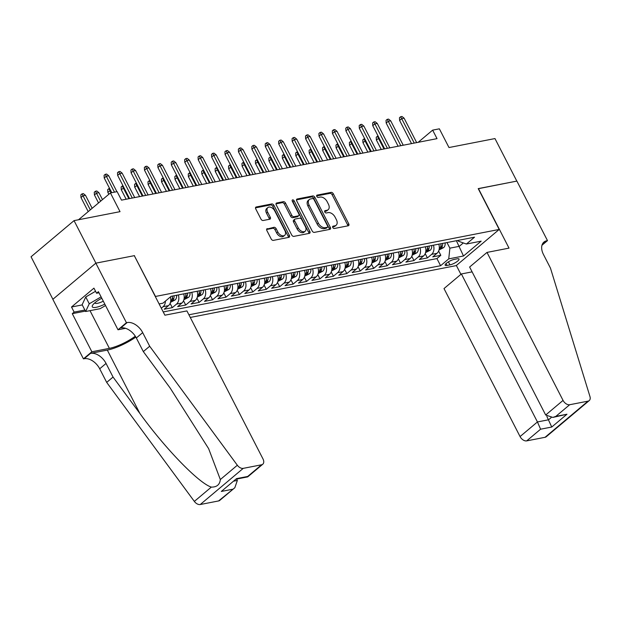 <?xml version="1.0" encoding="UTF-8"?>
<svg xmlns="http://www.w3.org/2000/svg" width="621" height="621" viewBox="0 0 621 621"><rect width="100%" height="100%" fill="white"/><g stroke="black" fill="none" stroke-linecap="round" stroke-linejoin="round"><path stroke-width="0.93" d="M332.763 227.511A1.358 0.869 49.9 0 0 334.284 228.497L348.288 225.772A1.941 1.25 49.9 0 0 348.684 225.586A1.941 1.25 49.9 0 0 348.746 223.839L333.306 193.791A1.941 1.25 49.9 0 0 331.125 192.378L317.121 195.103A1.358 0.869 49.9 0 0 316.85 195.235A1.358 0.869 49.9 0 0 316.803 196.453A1.358 0.869 49.9 0 0 318.325 197.439L320.141 197.09A6.218 3.99 49.9 0 1 327.104 201.608L328.385 204.115A6.218 3.99 49.9 0 1 328.175 209.696A6.218 3.99 49.9 0 1 326.918 210.278L325.101 210.635A1.358 0.869 49.9 0 0 324.83 210.76A1.358 0.869 49.9 0 0 324.783 211.978A1.358 0.869 49.9 0 0 326.304 212.972L328.121 212.615A6.218 3.99 49.9 0 1 335.084 217.14L336.365 219.64A6.218 3.99 49.9 0 1 336.155 225.221A6.218 3.99 49.9 0 1 334.898 225.811L333.081 226.16A1.358 0.869 49.9 0 0 332.809 226.292A1.358 0.869 49.9 0 0 332.763 227.511M267.317 228.606A1.941 1.25 49.9 0 0 266.921 228.784A1.941 1.25 49.9 0 0 266.859 230.531L271.191 238.961A1.941 1.25 49.9 0 0 273.364 240.374L288.92 237.346A1.941 1.25 49.9 0 0 289.308 237.16A1.941 1.25 49.9 0 0 289.378 235.413L273.931 205.365A1.941 1.25 49.9 0 0 271.757 203.952L256.201 206.979A1.941 1.25 49.9 0 0 255.813 207.166A1.941 1.25 49.9 0 0 255.743 208.904L260.975 219.089A1.941 1.25 49.9 0 0 263.157 220.502L269.809 219.205A1.941 1.25 49.9 0 0 270.205 219.027A1.941 1.25 49.9 0 0 270.267 217.28L267.674 212.227A5.193 3.33 49.9 0 1 267.853 207.569A5.193 3.33 49.9 0 1 274.723 210.853L284.892 230.639A5.193 3.33 49.9 0 1 284.713 235.305A5.193 3.33 49.9 0 1 277.843 232.013L276.151 228.722A1.941 1.25 49.9 0 0 273.97 227.309L266.673 229.141M134.346 255.751L155.483 296.45L499.199 229.444L478.217 188.621L516.819 181.099L494.968 138.568L448.983 147.534L439.365 128.826L432.651 130.131L437.021 138.638L121.499 200.141L117.128 191.641L110.414 192.945L78.556 219.741M134.501 255.627L95.898 263.149L74.046 220.626L120.032 211.66L110.414 192.945M312.177 230.973A1.941 1.25 49.9 0 0 314.35 232.386L329.906 229.351A1.941 1.25 49.9 0 0 330.294 229.172A1.941 1.25 49.9 0 0 330.364 227.426L314.917 197.369A1.941 1.25 49.9 0 0 312.743 195.957L297.187 198.992A1.941 1.25 49.9 0 0 296.799 199.17A1.941 1.25 49.9 0 0 296.729 200.917L312.177 230.973M309.413 233.349L293.857 236.376A1.941 1.25 49.9 0 1 291.684 234.963L276.236 204.914A1.941 1.25 49.9 0 1 276.306 203.168A1.941 1.25 49.9 0 1 276.694 202.989L283.355 201.685A1.941 1.25 49.9 0 1 285.528 203.098L291.792 215.293A1.941 1.25 49.9 0 0 293.966 216.706L298.383 215.844A1.941 1.25 49.9 0 0 298.779 215.658A1.941 1.25 49.9 0 0 298.841 213.919L292.32 201.227A1.358 0.869 49.9 0 1 292.367 200.009A1.358 0.869 49.9 0 1 294.168 200.862L309.871 231.423A1.941 1.25 49.9 0 1 309.801 233.162A1.941 1.25 49.9 0 1 309.413 233.349M52.894 299.283L31.05 256.784L74.046 220.626M165.419 301.1A7.918 5.721 79 0 1 163.106 306.696L168.477 305.656L164.231 309.219L172.289 307.651L170.1 303.39M178.328 294.928A7.918 5.721 79 0 1 176.527 304.08L181.899 303.032L177.66 306.603L185.718 305.035L183.529 300.774M191.749 292.305A7.918 5.721 79 0 1 189.956 301.464L195.328 300.417L191.089 303.987L199.139 302.411L196.95 298.158M205.178 289.689A7.918 5.721 79 0 1 203.385 298.848L208.757 297.801L204.511 301.371L212.568 299.796L210.379 295.542M218.608 287.073A7.918 5.721 79 0 1 216.807 296.233L222.178 295.185L217.94 298.748L225.997 297.18L223.808 292.918M232.029 284.457A7.918 5.721 79 0 1 230.236 293.617L235.607 292.569L231.369 296.132L239.419 294.564L237.23 290.302M245.458 281.841A7.918 5.721 79 0 1 243.665 290.993L249.037 289.953L244.79 293.516L252.848 291.948L250.659 287.686M258.887 279.217A7.918 5.721 79 0 1 257.086 288.377L262.458 287.329L258.22 290.9L266.277 289.332L264.088 285.07M272.308 276.601A7.918 5.721 79 0 1 270.515 285.761L275.887 284.713L271.649 288.284L279.698 286.708L277.509 282.454M285.738 273.985A7.918 5.721 79 0 1 283.944 283.145L289.316 282.097L285.07 285.668L293.128 284.092L290.939 279.838M299.167 271.369A7.918 5.721 79 0 1 297.366 280.529L302.738 279.481L298.499 283.044L306.557 281.476L304.368 277.214M312.588 268.753A7.918 5.721 79 0 1 310.795 277.913L316.167 276.865L311.928 280.428L319.978 278.86L317.789 274.598M326.017 266.137A7.918 5.721 79 0 1 324.224 275.289L329.596 274.249L325.35 277.812L333.407 276.244L331.218 271.982M339.446 263.514A7.918 5.721 79 0 1 337.645 272.673L343.017 271.625L338.779 275.196L346.836 273.628L344.647 269.367M352.868 260.898A7.918 5.721 79 0 1 351.075 270.057L356.446 269.009L352.208 272.58L360.258 271.004L358.069 266.751M366.297 258.282A7.918 5.721 79 0 1 364.504 267.441L369.875 266.393L365.629 269.964L373.687 268.388L371.498 264.135M379.726 255.666A7.918 5.721 79 0 1 377.925 264.825L383.297 263.778L379.058 267.34L387.116 265.772L384.927 261.511M393.147 253.05A7.918 5.721 79 0 1 391.354 262.209L396.726 261.162L392.488 264.725L400.537 263.157L398.348 258.895M406.576 250.434A7.918 5.721 79 0 1 404.783 259.586L410.155 258.546L405.909 262.109L413.966 260.541L411.777 256.279M420.006 247.81A7.918 5.721 79 0 1 418.205 256.97L423.576 255.922L419.338 259.493L427.395 257.925L431.634 254.354A7.918 5.721 -101 0 0 433.427 245.194M425.206 253.663L427.395 257.925M457.165 258.817L454.215 259.392A6.132 1.576 152.8 0 0 447.997 262.101A6.132 1.576 152.8 0 0 445.156 265.221A6.132 1.576 152.8 0 0 447.011 265.446L449.961 264.872A6.132 1.576 152.8 0 0 456.179 262.163A6.132 1.576 152.8 0 0 459.02 259.042A6.132 1.576 152.8 0 0 457.165 258.817M190.274 317.447L456.21 265.609L499.199 229.444M188.908 314.785L440.6 265.726L448.735 258.879L449.883 248.167L446.996 242.555M159.1 303.925L162.958 303.18L171.093 296.333L474.529 237.183L466.394 244.03L481.166 241.15L463.499 255.999L448.735 258.879M163.222 311.936L436.928 258.577L440.817 255.301L432.767 256.877L437.005 253.306A7.918 5.721 -101 0 0 438.799 244.146M418.205 256.97L413.966 260.541M404.783 259.586L400.537 263.157M391.354 262.209L387.116 265.772M377.925 264.825L373.687 268.388M364.504 267.441L360.258 271.004M351.075 270.057L346.836 273.628M337.645 272.673L333.407 276.244M324.224 275.289L319.978 278.86M310.795 277.913L306.557 281.476M297.366 280.529L293.128 284.092M283.944 283.145L279.698 286.708M270.515 285.761L266.277 289.332M257.086 288.377L252.848 291.948M243.665 290.993L239.419 294.564M230.236 293.617L225.997 297.18M216.807 296.233L212.568 299.796M203.385 298.848L199.139 302.411M189.956 301.464L185.718 305.035M176.527 304.08L172.289 307.651M163.106 306.696L161.305 308.21M449.883 248.167L459.284 246.335L463.328 242.935M456.396 240.723L463.499 255.999M457.887 240.428L458.251 241.134L466.394 244.03M432.651 130.131L418.166 142.31M438.628 251.047L440.817 255.301M436.928 258.577L440.6 265.726M423.576 255.922A7.918 5.721 -101 0 0 425.369 246.77M410.155 258.546A7.918 5.721 -101 0 0 411.948 249.386M396.726 261.162A7.918 5.721 -101 0 0 398.519 252.002M383.297 263.778A7.918 5.721 -101 0 0 385.09 254.618M369.875 266.393A7.918 5.721 -101 0 0 371.668 257.234M356.446 269.009A7.918 5.721 -101 0 0 358.239 259.85M343.017 271.625A7.918 5.721 -101 0 0 344.81 262.473M329.596 274.249A7.918 5.721 -101 0 0 331.389 265.089M316.167 276.865A7.918 5.721 -101 0 0 317.96 267.705M302.738 279.481A7.918 5.721 -101 0 0 304.531 270.321M289.316 282.097A7.918 5.721 -101 0 0 291.109 272.937M275.887 284.713A7.918 5.721 -101 0 0 277.68 275.553M262.458 287.329A7.918 5.721 -101 0 0 264.259 278.177M249.037 289.953A7.918 5.721 -101 0 0 250.83 280.793M235.607 292.569A7.918 5.721 -101 0 0 237.401 283.409M222.178 295.185A7.918 5.721 -101 0 0 223.979 286.025M208.757 297.801A7.918 5.721 -101 0 0 210.55 288.641M195.328 300.417A7.918 5.721 -101 0 0 197.121 291.257M181.899 303.032A7.918 5.721 -101 0 0 183.7 293.88M168.477 305.656A7.918 5.721 -101 0 0 170.395 296.916M332.6 227.007L333.733 226.789A6.218 3.99 49.9 0 0 334.991 226.199L336.155 225.221M328.175 209.696L327.011 210.674A6.218 3.99 49.9 0 1 325.753 211.256L324.612 211.482M347.838 225.858A1.941 1.25 49.9 0 0 347.589 224.818L332.142 194.769A1.941 1.25 49.9 0 0 329.961 193.356L316.632 195.949M329.456 229.444A1.941 1.25 49.9 0 0 329.2 228.404L313.752 198.347A1.941 1.25 49.9 0 0 311.579 196.935L296.481 199.884M327.251 227.302A1.358 0.869 49.9 0 0 327.531 227.17A1.358 0.869 49.9 0 0 327.577 225.951L314.016 199.566A1.358 0.869 49.9 0 0 312.495 198.58L310.585 198.953A6.218 3.99 49.9 0 0 309.328 199.535A6.218 3.99 49.9 0 0 309.111 205.116L318.379 223.149A6.218 3.99 49.9 0 0 325.342 227.674L327.251 227.302L326.087 228.272A1.358 0.869 49.9 0 0 326.367 228.148L327.531 227.17M309.328 199.535L308.163 200.513A6.218 3.99 49.9 0 0 307.946 206.094L309.111 205.116M326.087 228.272L324.178 228.644A6.218 3.99 49.9 0 1 317.215 224.127L307.946 206.094M275.988 203.874L282.19 202.663L283.355 201.685M298.779 215.658L297.614 216.636A1.941 1.25 49.9 0 1 297.218 216.822L292.809 217.684A1.941 1.25 49.9 0 1 290.628 216.271L284.364 204.076A1.941 1.25 49.9 0 0 282.19 202.663M308.963 233.434A1.941 1.25 49.9 0 0 308.707 232.401L293.003 201.841A1.358 0.869 49.9 0 0 292.235 201.025M298.29 227.938A5.193 3.33 49.9 0 0 305.159 231.229A5.193 3.33 49.9 0 0 305.346 226.564L301.759 219.593A1.941 1.25 49.9 0 0 299.586 218.181L295.169 219.042A1.941 1.25 49.9 0 0 294.781 219.221A1.941 1.25 49.9 0 0 294.711 220.967L298.29 227.938L297.133 228.916A5.193 3.33 49.9 0 0 304.003 232.207L305.159 231.229M294.781 219.221L293.617 220.199A1.941 1.25 49.9 0 0 293.547 221.945L294.711 220.967M297.133 228.916L293.547 221.945M284.713 235.305L283.549 236.283A5.193 3.33 49.9 0 1 276.679 232.991L274.987 229.692A1.941 1.25 49.9 0 0 272.813 228.28L266.603 229.491M267.853 207.569L266.688 208.54A5.193 3.33 49.9 0 0 266.51 213.205L267.674 212.227M269.359 219.298A1.941 1.25 49.9 0 0 269.11 218.258L266.51 213.205M288.47 237.432A1.941 1.25 49.9 0 0 288.214 236.391L272.766 206.343A1.941 1.25 49.9 0 0 270.593 204.93L255.495 207.872M438.993 249.999L443.689 247.585A5.247 3.788 -101 0 0 445.117 242.92M440.949 243.727A5.247 3.788 79 0 1 440.289 247.453C440.072 248.384 440.607 248.276 441.896 247.142A5.247 3.788 -101 0 0 442.563 243.416M440.289 247.453L440.126 248.012M379.136 138.079L376.365 139.973L381.271 149.506M376.365 139.973L376.233 137.264L377.397 136.286L383.988 148.978M377.397 136.286L378.142 136.139M414.246 143.078L401.702 118.665L399.606 120.427L399.474 117.718L400.638 116.74L401.702 118.665L404.116 118.192L416.66 142.605M399.606 120.427L411.521 143.606M400.638 116.74L401.981 116.476L404.116 118.192M101.797 298.243A12.862 3.315 152.8 0 0 92.894 304.818A12.862 3.315 152.8 0 0 92.84 307.31A12.862 3.315 152.8 0 0 104.817 304.127M94.827 302.831A8.81 2.267 152.8 0 0 94.881 302.97A8.81 2.267 152.8 0 0 95.246 303.296A8.81 2.267 152.8 0 0 103.311 301.185M105.539 305.532L100.128 308.684L85.636 311.509L82.135 304.709L85.752 296.985L95.549 291.272M85.636 311.509L89.253 303.785L101.099 296.885M85.752 296.985L89.253 303.785M472.115 271.866L461.38 273.962L444.007 288.571L520.064 436.563L537.437 421.954L548.576 419.78L551.161 417.607M461.38 273.962L537.437 421.954L540.596 429.204L526.709 440.879L545.036 437.308L588.033 401.15A5.938 3.811 49.9 0 0 589.236 400.592A5.938 3.811 49.9 0 0 589.95 396.509L550.462 268.109L543.468 254.501A13.856 8.888 -130.1 0 1 543.949 242.066A13.856 8.888 -130.1 0 1 546.744 240.762L547.489 240.622L516.889 181.084L478.263 188.714M478.418 188.582L509.018 248.121L486.996 252.413L563.053 400.405A5.938 3.811 49.9 0 0 569.705 404.721L588.033 401.15M547.489 240.622L541.97 245.264M456.357 265.478L460.922 274.35M486.996 252.413L469.623 267.022L545.68 415.014L563.053 400.405M589.236 400.592L546.239 436.749A5.938 3.811 -130.1 0 1 545.036 437.308M526.709 440.879A5.938 3.811 -130.1 0 1 520.064 436.563M546.837 416.388L551.743 427.031L540.596 429.204M569.705 404.721L555.818 416.396L552.837 417.421L545.68 415.014M555.818 416.396L566.965 414.23L552.837 417.421M186.913 310.911L262.97 458.896A5.938 3.811 49.9 0 1 262.768 464.229A5.938 3.811 49.9 0 1 261.565 464.787L243.238 468.358L200.249 504.524A5.938 3.811 -130.1 0 1 194.342 501.403L106.688 382.396L99.694 368.789A13.856 8.888 49.9 0 0 84.177 358.713L83.439 358.86L52.839 299.322L95.836 263.164L134.299 255.666L164.899 315.196L186.913 310.911M106.688 382.396L113.045 377.048L139.927 413.539C165.302 448.673 199.03 483.41 211.342 487.105C216.799 487.182 219.795 484.659 220.331 479.544L208.633 448.649L170.193 388.078L143.319 351.587L136.325 337.979A13.856 8.888 49.9 0 0 120.808 327.904L127.165 322.555L126.428 322.695L95.836 263.164M143.319 351.587L149.684 346.239L142.69 332.631A13.856 8.888 49.9 0 0 127.165 322.555M139.927 413.539L107.317 350.097L90.534 353.365A13.856 8.888 49.9 0 1 106.051 363.44L113.045 377.048M218.576 500.945L234.831 487.726L219.772 500.386A5.938 3.811 -130.1 0 1 218.576 500.945L200.249 504.524M220.331 479.544L237.338 465.238L149.684 346.239M85.426 311.105L72.277 313.667L74.14 312.107L84.867 310.019M98.987 292.77L96.566 293.244L93.942 288.144L71.516 307.007L74.14 312.107M96.566 293.244L98.421 291.684L118.006 329.782L126.428 322.695M83.439 358.86L91.861 351.773L109.381 348.358A22.263 5.729 152.8 0 0 135.293 336.202M72.277 313.667L91.861 351.773M236.632 479.055L237.354 480.452L234.831 487.726M107.317 350.097A25.779 6.637 152.8 0 0 135.836 337.087M125.558 328.315L118.006 329.782M237.338 465.238A5.938 3.811 49.9 0 0 243.238 468.358M71.516 307.007L82.244 304.911M232.464 489.27L221.317 491.444L236.539 478.636L247.686 476.462L247.709 476.889L236.562 479.07M425.564 252.623L430.26 250.201A5.247 3.788 -101 0 0 431.688 245.536M427.527 246.351A5.247 3.788 79 0 1 426.86 250.069C426.643 251 427.186 250.892 428.474 249.758A5.247 3.788 -101 0 0 429.134 246.032M426.86 250.069L426.697 250.628M365.715 140.695L362.943 142.589L367.842 152.122M362.943 142.589L362.804 139.88L363.968 138.902L370.566 151.594M363.968 138.902L364.713 138.762M412.142 255.239L416.831 252.817A5.247 3.788 -101 0 0 418.259 248.152M414.098 248.967A5.247 3.788 79 0 1 413.439 252.693C413.221 253.616 413.757 253.508 415.045 252.374A5.247 3.788 -101 0 0 415.713 248.648M413.439 252.693L413.275 253.244M352.286 143.311L349.514 145.205L354.412 154.738M349.514 145.205L349.382 142.496L350.539 141.526L357.137 154.21M350.539 141.526L351.292 141.378M398.713 257.855L403.409 255.441A5.247 3.788 -101 0 0 404.838 250.768M400.669 251.583A5.247 3.788 79 0 1 400.009 255.309C399.792 256.232 400.328 256.131 401.616 254.99A5.247 3.788 -101 0 0 402.284 251.264M400.009 255.309L399.846 255.86M338.856 145.935L336.085 147.821L340.991 157.361M336.085 147.821L335.953 145.12L337.118 144.142L343.708 156.826M337.118 144.142L337.863 143.994M385.292 260.471L389.98 258.057A5.247 3.788 -101 0 0 391.409 253.391M387.248 254.199A5.247 3.788 79 0 1 386.58 257.925C386.363 258.848 386.906 258.747 388.195 257.606A5.247 3.788 -101 0 0 388.855 253.888M386.58 257.925L386.417 258.483M325.435 148.551L322.664 150.437L327.562 159.977M322.664 150.437L322.524 147.736L323.688 146.758L330.287 159.442M323.688 146.758L324.434 146.61M400.817 145.694L388.272 121.281L386.184 123.043L386.045 120.334L387.209 119.356L388.272 121.281L390.687 120.816L403.239 145.221M386.184 123.043L398.1 146.222M387.209 119.356L388.552 119.1L390.687 120.816M387.395 148.31L374.843 123.897L372.755 125.659L372.623 122.95L373.78 121.972L374.843 123.897L377.265 123.432L389.809 147.845M372.755 125.659L384.671 148.846M373.78 121.972L375.123 121.716L377.265 123.432M373.966 150.926L361.422 126.521L359.326 128.275L359.194 125.566L360.359 124.596L361.422 126.521L363.836 126.047L376.38 150.461M359.326 128.275L371.242 151.462M360.359 124.596L361.701 124.332L363.836 126.047M360.537 153.55L347.993 129.137L345.905 130.891L345.765 128.19L346.929 127.212L347.993 129.137L350.407 128.663L362.959 153.076M345.905 130.891L357.82 154.078M346.929 127.212L348.272 126.948L350.407 128.663M371.863 263.087L376.551 260.673A5.247 3.788 -101 0 0 377.979 256.007M373.819 256.815A5.247 3.788 79 0 1 373.159 260.541C372.942 261.464 373.477 261.363 374.766 260.23A5.247 3.788 -101 0 0 375.433 256.504M373.159 260.541L372.996 261.099M312.006 151.167L309.235 153.061L314.133 162.593M309.235 153.061L309.103 150.352L310.259 149.374L316.857 162.058M310.259 149.374L311.012 149.226M347.116 156.166L334.564 131.753L332.476 133.515L332.344 130.806L333.5 129.828L334.564 131.753L336.986 131.279L349.53 155.692M332.476 133.515L344.391 156.694M333.5 129.828L334.843 129.564L336.986 131.279M358.433 265.703L363.13 263.288A5.247 3.788 -101 0 0 364.558 258.623M360.39 259.431A5.247 3.788 79 0 1 359.73 263.157C359.512 264.088 360.048 263.979 361.337 262.846A5.247 3.788 -101 0 0 362.004 259.12M359.73 263.157L359.567 263.715M298.577 153.783L295.806 155.677L300.711 165.209M295.806 155.677L295.674 152.968L296.838 151.99L303.428 164.681M296.838 151.99L297.583 151.842M333.687 158.782L321.142 134.369L319.047 136.131L318.915 133.422L320.079 132.444L321.142 134.369L323.557 133.895L336.101 158.308M319.047 136.131L330.962 159.31M320.079 132.444L321.422 132.18L323.557 133.895M345.012 268.326L349.701 265.904A5.247 3.788 -101 0 0 351.129 261.239M346.968 262.054A5.247 3.788 79 0 1 346.301 265.772C346.083 266.704 346.627 266.595 347.915 265.462A5.247 3.788 -101 0 0 348.575 261.736M346.301 265.772L346.138 266.331M285.155 156.399L282.384 158.293L287.282 167.825M282.384 158.293L282.245 155.584L283.409 154.606L290.007 167.297M283.409 154.606L284.154 154.466M320.257 161.398L307.713 136.985L305.625 138.747L305.485 136.038L306.65 135.06L307.713 136.985L310.127 136.519L322.679 160.924M305.625 138.747L317.541 161.926M306.65 135.06L307.993 134.804L310.127 136.519M331.583 270.942L336.272 268.52A5.247 3.788 -101 0 0 337.7 263.855M333.539 264.67A5.247 3.788 79 0 1 332.879 268.396C332.662 269.32 333.198 269.211 334.486 268.078A5.247 3.788 -101 0 0 335.154 264.352M332.879 268.396L332.716 268.947M271.726 159.015L268.955 160.909L273.853 170.441M268.955 160.909L268.823 158.2L269.98 157.229L276.578 169.913M269.98 157.229L270.733 157.082M306.836 164.014L294.284 139.601L292.196 141.363L292.064 138.654L293.221 137.676L294.284 139.601L296.706 139.135L309.25 163.548M292.196 141.363L304.111 164.549M293.221 137.676L294.564 137.42L296.706 139.135M318.154 273.558L322.85 271.144A5.247 3.788 -101 0 0 324.278 266.471M320.11 267.286A5.247 3.788 79 0 1 319.45 271.012C319.233 271.936 319.768 271.835 321.057 270.694A5.247 3.788 -101 0 0 321.725 266.968M319.45 271.012L319.287 271.563M258.297 161.639L255.526 163.525L260.432 173.065M255.526 163.525L255.394 160.823L256.558 159.845L263.149 172.529M256.558 159.845L257.304 159.698M293.407 166.63L280.863 142.225L278.767 143.979L278.635 141.27L279.799 140.299L280.863 142.225L283.277 141.751L295.821 166.164M278.767 143.979L290.682 167.165M279.799 140.299L281.142 140.036L283.277 141.751M304.732 276.174L309.421 273.76A5.247 3.788 -101 0 0 310.849 269.095M306.689 269.902A5.247 3.788 79 0 1 306.021 273.628C305.804 274.552 306.347 274.451 307.636 273.31A5.247 3.788 -101 0 0 308.295 269.592M306.021 273.628L305.858 274.187M244.876 164.255L242.105 166.141L247.003 175.681M242.105 166.141L241.965 163.439L243.129 162.461L249.727 175.145M243.129 162.461L243.874 162.314M279.978 169.254L267.434 144.84L265.346 146.595L265.206 143.893L266.37 142.915L267.434 144.84L269.848 144.367L282.4 168.78M265.346 146.595L277.261 169.781M266.37 142.915L267.713 142.651L269.848 144.367M291.303 278.79L295.992 276.376A5.247 3.788 -101 0 0 297.42 271.711M293.259 272.518A5.247 3.788 79 0 1 292.6 276.244C292.382 277.168 292.918 277.067 294.207 275.934A5.247 3.788 -101 0 0 294.874 272.208M292.6 276.244L292.437 276.803M231.447 166.87L228.675 168.765L233.574 178.297M228.675 168.765L228.544 166.055L229.7 165.077L236.298 177.761M229.7 165.077L230.453 164.93M266.556 171.87L254.005 147.456L251.916 149.219L251.784 146.509L252.941 145.531L254.005 147.456L256.426 146.983L268.971 171.396M251.916 149.219L263.832 172.397M252.941 145.531L254.284 145.267L256.426 146.983M277.874 281.406L282.571 278.992A5.247 3.788 -101 0 0 283.999 274.327M279.83 275.134A5.247 3.788 79 0 1 279.171 278.86C278.953 279.792 279.489 279.683 280.777 278.55A5.247 3.788 -101 0 0 281.445 274.824M279.171 278.86L279.008 279.419M218.018 169.486L215.246 171.38L220.152 180.913M215.246 171.38L215.114 168.671L216.279 167.693L222.869 180.385M216.279 167.693L217.024 167.546M253.127 174.485L240.583 150.072L238.487 151.834L238.355 149.125L239.52 148.147L240.583 150.072L242.997 149.599L255.541 174.012M238.487 151.834L250.403 175.013M239.52 148.147L240.863 147.883L242.997 149.599M264.453 284.03L269.141 281.608A5.247 3.788 -101 0 0 270.57 276.943M266.409 277.758A5.247 3.788 79 0 1 265.741 281.476C265.524 282.408 266.067 282.299 267.356 281.166A5.247 3.788 -101 0 0 268.016 277.44M265.741 281.476L265.578 282.035M204.596 172.102L201.825 173.996L206.723 183.529M201.825 173.996L201.685 171.287L202.85 170.309L209.448 183.001M202.85 170.309L203.595 170.17M239.698 177.101L227.154 152.688L225.066 154.45L224.926 151.741L226.091 150.763L227.154 152.688L229.576 152.223L242.12 176.628M225.066 154.45L236.981 177.629M226.091 150.763L227.433 150.507L229.576 152.223M251.024 286.646L255.712 284.224A5.247 3.788 -101 0 0 257.141 279.559M252.98 280.374A5.247 3.788 79 0 1 252.32 284.1C252.103 285.023 252.638 284.915 253.927 283.781A5.247 3.788 -101 0 0 254.594 280.055M252.32 284.1L252.157 284.651M191.167 174.718L188.396 176.612L193.294 186.145M188.396 176.612L188.264 173.903L189.421 172.933L196.019 185.617M189.421 172.933L190.173 172.785M226.277 179.717L213.733 155.304L211.637 157.066L211.505 154.357L212.661 153.379L213.733 155.304L216.147 154.839L228.691 179.252M211.637 157.066L223.552 180.253M212.661 153.379L214.004 153.123L216.147 154.839M237.595 289.262L242.291 286.848A5.247 3.788 -101 0 0 243.719 282.175M239.551 282.99A5.247 3.788 79 0 1 238.891 286.716C238.674 287.639 239.209 287.539 240.498 286.397A5.247 3.788 -101 0 0 241.165 282.671M238.891 286.716L238.728 287.267M177.738 177.342L174.967 179.228L179.873 188.768M174.967 179.228L174.835 176.527L175.999 175.549L182.59 188.233M175.999 175.549L176.744 175.401M212.848 182.333L200.304 157.928L198.208 159.682L198.076 156.973L199.24 156.003L200.304 157.928L202.718 157.455L215.262 181.868M198.208 159.682L210.123 182.869M199.24 156.003L200.583 155.739L202.718 157.455M224.173 291.878L228.862 289.464A5.247 3.788 -101 0 0 230.29 284.798M226.129 285.606A5.247 3.788 79 0 1 225.462 289.332C225.244 290.255 225.788 290.154 227.076 289.013A5.247 3.788 -101 0 0 227.736 285.295M225.462 289.332L225.299 289.891M164.317 179.958L161.545 181.844L166.444 191.384M161.545 181.844L161.406 179.143L162.57 178.165L169.168 190.849M162.57 178.165L163.315 178.017M199.419 184.957L186.874 160.544L184.786 162.298L184.647 159.597L185.811 158.619L186.874 160.544L189.296 160.071L201.841 184.484M184.786 162.298L196.702 185.485M185.811 158.619L187.154 158.355L189.296 160.071M210.744 294.494L215.433 292.08A5.247 3.788 -101 0 0 216.861 287.414M212.7 288.222A5.247 3.788 79 0 1 212.04 291.948C211.823 292.871 212.359 292.77 213.647 291.637A5.247 3.788 -101 0 0 214.315 287.911M212.04 291.948L211.877 292.507M150.887 182.574L148.116 184.468L153.014 194M148.116 184.468L147.984 181.759L149.149 180.781L155.739 193.465M149.149 180.781L149.894 180.633M185.997 187.573L173.453 163.16L171.357 164.922L171.225 162.213L172.382 161.235L173.453 163.16L175.867 162.686L188.411 187.1M171.357 164.922L183.273 188.101M172.382 161.235L173.725 160.971L175.867 162.686M197.315 297.11L202.011 294.696A5.247 3.788 -101 0 0 203.44 290.03M199.271 290.838A5.247 3.788 79 0 1 198.611 294.564C198.394 295.495 198.93 295.386 200.226 294.253A5.247 3.788 -101 0 0 200.886 290.527M198.611 294.564L198.448 295.122M137.458 185.19L134.695 187.084L139.593 196.616M134.695 187.084L134.555 184.375L135.72 183.397L142.318 196.089M135.72 183.397L136.465 183.249M172.568 190.189L160.024 165.776L157.928 167.538L157.796 164.829L158.96 163.851L160.024 165.776L162.438 165.302L174.982 189.715M157.928 167.538L169.844 190.717M158.96 163.851L160.303 163.587L162.438 165.302M183.894 299.733L188.582 297.312A5.247 3.788 -101 0 0 190.01 292.646M185.85 293.461A5.247 3.788 79 0 1 185.182 297.18C184.965 298.111 185.508 298.002 186.797 296.869A5.247 3.788 -101 0 0 187.457 293.143M185.182 297.18L185.019 297.738M124.037 187.806L121.266 189.7L126.164 199.232M121.266 189.7L121.126 186.991L122.29 186.013L128.889 198.704M122.29 186.013L123.036 185.873M159.139 192.805L146.595 168.392L144.507 170.154L144.367 167.445L145.531 166.467L146.595 168.392L149.017 167.926L161.561 192.331M144.507 170.154L156.422 193.333M145.531 166.467L146.874 166.211L149.017 167.926M170.464 302.349L175.153 299.927A5.247 3.788 -101 0 0 176.581 295.262M172.421 296.077A5.247 3.788 79 0 1 171.761 299.803C171.543 300.727 172.079 300.618 173.368 299.485A5.247 3.788 -101 0 0 174.035 295.759M171.761 299.803L171.598 300.354M110.608 190.422L107.837 192.316L108.838 194.272M107.837 192.316L107.705 189.607L108.869 188.637L111.089 192.813M108.869 188.637L109.614 188.489M145.718 195.421L133.173 171.008L131.078 172.77L130.946 170.061L132.102 169.083L133.173 171.008L135.588 170.542L148.132 194.955M131.078 172.77L142.993 195.957M132.102 169.083L133.445 168.827L135.588 170.542M159.186 304.088L159.613 303.824M94.415 194.932L94.276 192.231L95.44 191.252L96.783 190.989L98.918 192.704L96.503 193.178L94.415 194.932L98.529 202.943M95.44 191.252L100.618 201.188M98.918 192.704L102.473 199.62M132.289 198.037L119.744 173.632L117.648 175.386L117.516 172.685L118.681 171.706L119.744 173.632L122.158 173.158L134.703 197.571M117.648 175.386L129.564 198.573M118.681 171.706L120.024 171.443L122.158 173.158M80.986 197.548L80.854 194.847L82.011 193.868L83.354 193.605L85.496 195.32L83.074 195.794L80.986 197.548L88.213 211.621M82.011 193.868L90.309 209.859M85.496 195.32L92.164 208.299M114.489 192.153L106.315 176.248L104.227 178.002L104.087 175.301L105.252 174.322L106.315 176.248L108.737 175.774L116.911 191.679M104.227 178.002L111.772 192.681M105.252 174.322L106.595 174.059L108.737 175.774M431.634 254.354L437.005 253.306M448.409 261.845L449.961 264.872M446.049 263.583L447.011 265.446M333.733 226.789L334.898 225.811M324.659 211.008L325.101 210.635M325.753 211.256L326.918 210.278M316.679 195.483L317.121 195.103M329.961 193.356L331.125 192.378M332.142 194.769L333.306 193.791M347.589 224.818L348.746 223.839M332.639 226.541L333.081 226.16M296.551 199.527L297.187 198.992M311.579 196.935L312.743 195.957M313.752 198.347L314.917 197.369M329.2 228.404L330.364 227.426M317.215 224.127L318.379 223.149M324.178 228.644L325.342 227.674M276.058 203.525L276.694 202.989M284.364 204.076L285.528 203.098M290.628 216.271L291.792 215.293M292.809 217.684L293.966 216.706M297.218 216.822L298.383 215.844M293.003 201.841L294.168 200.862M308.707 232.401L309.871 231.423M272.813 228.28L273.97 227.309M274.987 229.692L276.151 228.722M276.679 232.991L277.843 232.013M269.11 218.258L270.267 217.28M255.565 207.515L256.201 206.979M270.593 204.93L271.757 203.952M272.766 206.343L273.931 205.365M288.214 236.391L289.378 235.413M439.272 248.485L443.596 247.639M440.964 245.318L441.896 247.142M566.965 414.23L551.743 427.031M542.187 244.604L546.744 240.762M136.325 337.979L142.69 332.631M106.051 363.44L99.694 368.789M221.317 491.444L236.539 478.636M247.686 476.462L261.565 464.787M194.342 501.403L211.342 487.105M90.534 353.365L84.177 358.713M90.006 310.663L109.381 348.358M234.187 481.065L237.354 480.452M425.851 251.101L430.167 250.255M427.535 247.934L428.474 249.758M412.422 253.717L416.745 252.879M414.106 250.55L415.045 252.374M398.993 256.333L403.316 255.495M400.685 253.174L401.616 254.99M385.571 258.949L389.887 258.111M387.256 255.79L388.195 257.606M372.142 261.573L376.466 260.727M373.826 258.406L374.766 260.23M358.713 264.189L363.037 263.343M360.405 261.022L361.337 262.846M345.292 266.805L349.607 265.959M346.976 263.638L347.915 265.462M331.862 269.421L336.186 268.582M333.547 266.254L334.486 268.078M318.433 272.037L322.757 271.198M320.125 268.877L321.057 270.694M305.012 274.661L309.328 273.814M306.696 271.493L307.636 273.31M291.583 277.276L295.906 276.43M293.275 274.109L294.207 275.934M278.154 279.892L282.477 279.046M279.846 276.725L280.777 278.55M264.732 282.508L269.048 281.67M266.417 279.341L267.356 281.166M251.303 285.124L255.627 284.286M252.995 281.957L253.927 283.781M237.874 287.74L242.198 286.902M239.566 284.581L240.498 286.397M224.453 290.364L228.769 289.518M226.137 287.197L227.076 289.013M211.024 292.98L215.347 292.134M212.716 289.813L213.647 291.637M197.594 295.596L201.918 294.75M199.287 292.429L200.226 294.253M184.173 298.212L188.489 297.374M185.858 295.045L186.797 296.869M170.744 300.828L175.068 299.99M172.436 297.661L173.368 299.485M247.709 476.889L262.768 464.229"/></g></svg>
